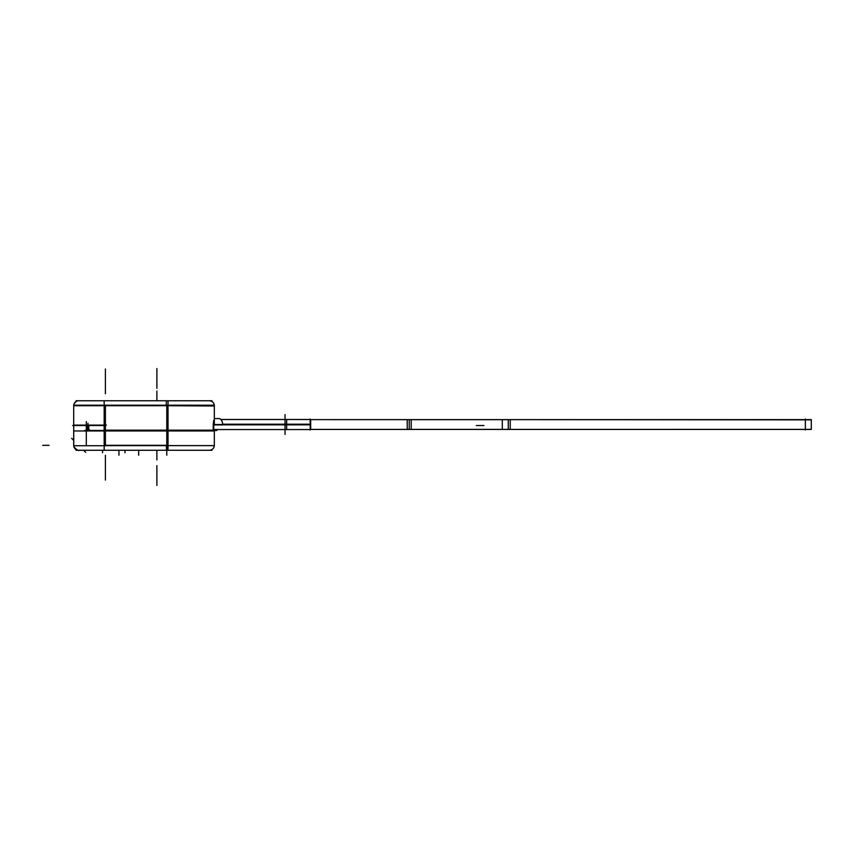 <?xml version="1.0" encoding="UTF-8"?>
<svg xmlns="http://www.w3.org/2000/svg" width="854" height="854" viewBox="0 0 854 854"><rect width="100%" height="100%" fill="white"/><g stroke="black" fill="none" stroke-linecap="round" stroke-linejoin="round"><path stroke-width="1.28" d="M88.752 428.986L90.044 430.469L88.752 428.986M88.752 425.516L88.752 428.687L88.752 425.516M214.311 418.577L218.837 418.577A5.946 3.822 90 0 1 222.648 424.897L213.756 424.897M213.244 424.523L213.244 430.469L213.244 424.523L285.033 424.523L285.033 414.617L285.033 424.523L285.033 419.495L220.866 419.495L286.688 419.495L286.613 424.844L310.696 424.844L310.696 419.495L284.531 419.495M87.087 425.516L87.087 430.469L87.087 425.516M310.696 419.624L508.258 419.624L409.226 419.624L409.226 429.423L508.258 429.423L508.258 419.624L805.354 419.624L508.258 419.624L508.258 429.423L805.354 429.423L310.696 429.423L411.201 429.423L310.696 429.423L409.226 429.423L409.226 419.624L310.696 419.624L411.201 419.656L411.201 429.423L310.696 429.423M211.995 400.761L76.038 400.761M168.024 400.761L168.024 405.212L104.167 405.212L104.167 400.761M214.333 405.703L168.024 405.703L214.322 406.002A4.953 4.953 0 0 0 209.081 400.761M104.167 425.516L72.611 425.516L104.167 425.516M216.809 430.469L87.567 430.469L216.809 430.469M165.302 405.212L214.333 405.212L214.333 424.203M215.016 429.551L215.016 430.758L214.333 430.758M88.581 428.687A1.484 1.142 -90 0 0 89.916 430.437M87.962 423.242L87.962 429.274L87.962 423.242M76.775 401.124A4.953 3.79 90 0 1 78.216 400.761A4.953 3.79 90 0 1 78.408 400.761L78.205 400.772M73.7 405.308L73.7 425.911M73.711 406.002A4.953 4.953 0 0 1 78.942 400.761L78.632 400.761M106.387 430.96L73.7 430.96L73.7 405.212L106.387 405.212M168.024 405.212L168.024 430.96L104.167 430.96L104.167 405.212M165.302 430.96L214.333 430.96M213.756 424.235L213.756 430.758M284.531 429.551L310.696 429.551L310.696 424.203L286.613 424.203L286.688 429.551L310.183 429.551M222.648 424.203L286.613 424.203M222.648 424.844L286.613 424.844M211.995 450.271L76.038 450.271M216.873 430.469L84.535 430.469M78.653 450.592L78.931 450.261A4.953 4.953 0 0 1 73.711 445.041M73.754 446.023L73.7 425.121L106.387 425.121M106.387 445.713L73.7 445.713L73.7 425.121M209.091 450.261A4.953 4.953 0 0 0 214.322 445.041C214.162 448.19 212.518 449.941 209.379 450.271L209.379 450.271M165.302 445.617L214.333 445.617L214.333 430.17L165.302 430.17M104.167 450.271L104.167 445.041M168.024 450.271L168.024 445.041M104.167 445.617L104.167 430.17L168.024 430.17L168.024 445.617L104.167 445.617M86.307 445.788L86.307 421.588M78.013 450.229L78.408 450.271A4.953 3.79 90 0 1 78.216 450.271A4.953 3.79 90 0 1 76.775 449.909M805.354 419.026L805.354 430.021M811.3 419.624L502.312 419.624L811.3 419.624L811.3 429.423L502.312 429.423L502.312 419.624L811.3 419.858M811.3 429.391L502.312 429.423L811.3 429.423M510.233 419.656L407.241 419.656L407.241 429.391L510.233 429.391L510.233 419.624L407.241 419.624L510.233 419.624M310.183 419.026L310.183 430.021M105.394 405.212L105.394 430.96M166.786 405.212L166.786 430.96M73.7 405.703L104.167 405.703L73.7 405.703M105.394 405.703L105.394 445.318L166.786 445.318L166.786 455.225L166.786 430.469L166.786 445.318L105.394 445.318L105.394 405.703L166.786 405.703L166.786 430.469L166.786 405.703L105.394 405.703M213.244 424.235L213.778 420.189M166.316 400.761L166.263 405.212M156.89 400.761L156.89 391.057M156.89 450.271L156.89 459.932M483.898 425.516L476.308 425.516L483.898 425.516M286.688 429.551L213.756 429.551L285.033 429.551L285.033 434.43L285.033 424.844C285.033 417.99 285.033 417.99 285.033 424.844M310.183 424.523L286.613 424.523M285.033 424.203C285.033 431.056 285.033 431.056 285.033 424.203M168.024 445.318L104.167 445.318M105.394 445.713L105.394 425.121M83.607 450.271L85.656 452.321M73.7 440.365L71.651 438.315M105.394 455.299L105.394 475.102M105.394 368.992L105.394 388.794M166.445 445.041L166.477 450.261M105.394 460.253L105.394 480.055M105.394 373.945L105.394 393.747M102.576 452.78L102.576 450.271M138.679 450.271L138.679 455.225M118.941 450.271L118.941 455.225M124.983 452.78L124.983 450.271M42.7 445.318L49.062 445.318M156.89 485.435L156.89 465.622M156.89 388.378L156.89 368.565M310.183 419.495L285.033 419.495M74.245 403.462L76.401 401.295M214.322 406.002C214.173 402.842 212.518 401.092 209.379 400.761M75.643 401.775L74.906 402.469L75.643 401.775M73.914 404.284L73.754 404.988L73.914 404.284M73.711 445.713L74.234 447.56M74.757 448.371L76.081 449.556M74.042 447.122L77.447 450.122M510.233 429.423L407.241 429.423L510.233 429.423"/></g></svg>
